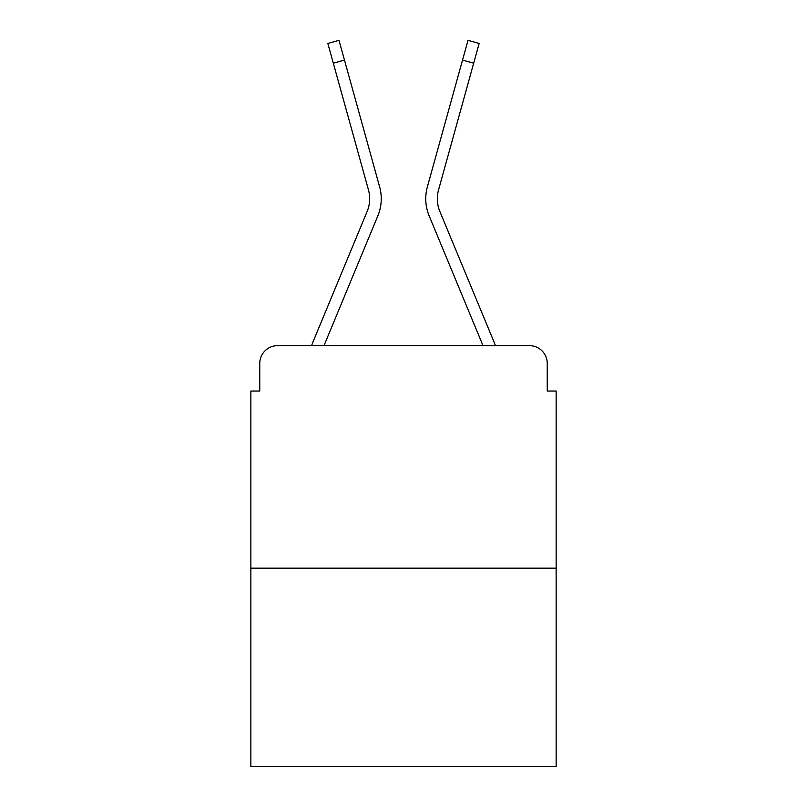 <?xml version="1.0" encoding="UTF-8"?>
<svg xmlns="http://www.w3.org/2000/svg" width="807" height="807" viewBox="0 0 807 807"><rect width="100%" height="100%" fill="white"/><g stroke="black" fill="none" stroke-linecap="round" stroke-linejoin="round"><path stroke-width="1.21" d="M259.753 363.443L259.753 391.042L259.753 363.443A17.804 17.804 0 0 1 277.558 345.648L311.603 345.648A56.076 56.076 0 0 1 312.985 341.956L367.165 211.404A32.936 32.936 0 0 0 368.476 189.978L327.844 43.447L338.99 40.35L344.468 60.081L333.311 63.168M556.144 568.168L250.856 568.168L250.856 766.65L556.144 766.65L556.144 391.042L547.247 391.042L547.247 363.443A17.804 17.804 0 0 0 529.442 345.648L277.558 345.648M250.856 568.168L250.856 391.042L259.753 391.042M344.468 60.081L379.633 186.891A44.506 44.506 0 0 1 377.847 215.842L323.99 345.648L377.847 215.842L323.99 345.648L377.847 215.842L323.99 345.648L377.847 215.842L323.99 345.648L377.847 215.842L323.99 345.648L377.847 215.842L323.99 345.648L334.078 345.648M472.922 345.648L483.01 345.648L429.153 215.842A44.506 44.506 0 0 1 427.367 186.891L468.01 40.35L479.156 43.447L473.689 63.168L462.532 60.081M439.835 211.404A32.936 32.936 0 0 1 438.524 189.978A32.936 32.936 0 0 0 439.835 211.404A32.936 32.936 0 0 1 438.524 189.978A32.936 32.936 0 0 0 439.835 211.404A32.936 32.936 0 0 1 438.524 189.978A32.936 32.936 0 0 0 439.835 211.404A32.936 32.936 0 0 1 438.524 189.978A32.936 32.936 0 0 0 439.835 211.404A32.936 32.936 0 0 1 438.524 189.978A32.936 32.936 0 0 0 439.835 211.404L494.015 341.956A56.076 56.076 0 0 1 495.397 345.648L529.442 345.648M547.247 391.042L547.247 363.443M367.165 211.404A32.936 32.936 0 0 0 368.476 189.978A32.936 32.936 0 0 1 367.165 211.404A32.936 32.936 0 0 0 368.476 189.978A32.936 32.936 0 0 1 367.165 211.404A32.936 32.936 0 0 0 368.476 189.978A32.936 32.936 0 0 1 367.165 211.404A32.936 32.936 0 0 0 368.476 189.978A32.936 32.936 0 0 1 367.165 211.404A32.936 32.936 0 0 0 368.476 189.978M483.01 345.648L429.153 215.842L483.01 345.648M438.524 189.978L473.689 63.168"/></g></svg>
